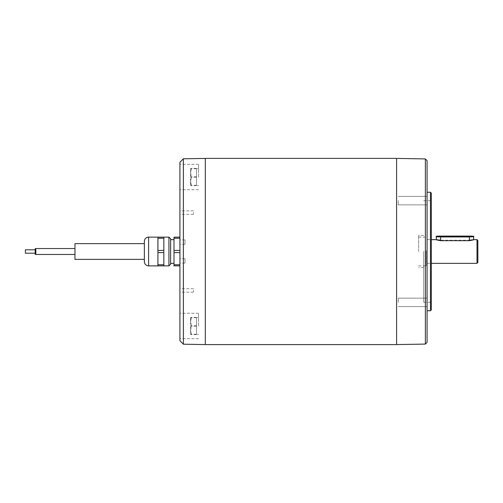 <?xml version="1.0" encoding="UTF-8"?>
<svg xmlns="http://www.w3.org/2000/svg" width="503" height="503" viewBox="0 0 503 503"><rect width="100%" height="100%" fill="white"/><g stroke="black" fill="none" stroke-linecap="round" stroke-linejoin="round"><path stroke-width="0.38" stroke-dasharray="2.52 1.89" d="M431.297 309.898L431.297 193.102M431.297 251.5L431.297 199.867L431.297 251.5M179.923 212.568L179.923 214.303L179.923 212.568M179.923 177.018L179.923 164.324L179.923 177.018M179.923 325.982L179.923 313.287L179.923 325.982M179.923 290.432L179.923 292.168L179.923 290.432M179.923 340.745L179.923 162.255M179.923 264.773L179.923 237.133L179.923 264.773L173.994 264.773L173.994 237.133L179.923 237.133M183.381 344.203L183.381 158.797M205.312 251.5L205.312 158.414L205.312 251.5M74.966 251.5L74.966 254.461L74.966 251.5M35.091 249.809A2.961 0.434 -90 0 0 35.009 251.5A2.961 0.434 -90 0 1 35.443 248.539A2.961 0.434 -90 0 1 35.883 251.5A2.961 0.434 -90 0 1 35.443 254.461A2.961 0.434 -90 0 1 35.009 251.5A2.961 0.434 -90 0 0 35.091 253.191M74.966 243.628L74.966 259.372M144.374 243.628L144.374 241.346M35.197 251.5L35.443 253.191L35.443 249.809L35.197 251.5M25.401 249.809L35.443 249.809L35.443 253.191L25.401 253.191L25.401 249.809L25.401 253.191M163.84 264.773L157.917 264.773L157.917 259.372L157.917 265.867L163.84 265.867L163.84 237.133L163.84 243.628L163.84 237.133L157.917 237.133L157.917 238.227L163.84 238.227M157.917 264.773L157.917 245.005L157.917 257.995L157.917 252.588L163.84 252.588L163.84 245.005L163.84 252.588M163.84 250.412L157.917 250.412L157.917 238.227M157.917 250.412L157.917 252.588M173.994 251.5L173.994 239.648L173.994 251.5M179.923 265.867L173.994 265.867L173.994 264.773M179.923 238.227L173.994 238.227M173.994 250.412L179.923 250.412M179.923 252.588L173.994 252.588M157.917 257.995L157.917 259.372L157.917 257.995M163.84 257.995L163.84 259.372L163.84 257.995M157.917 243.628L157.917 245.005L157.917 243.628M163.84 243.628L163.84 245.005L163.84 243.628M170.611 264.194L170.611 238.806M168.92 237.114L168.92 265.886M396.597 344.605L396.597 158.395M396.597 251.5L396.597 158.414L396.597 251.5M205.312 344.605L205.312 158.395M430.455 310.747L430.455 192.253M427.066 160.664L427.066 342.336M427.066 302.372L427.066 298.141L427.066 302.372M427.066 200.628L427.066 204.859L427.066 200.628M425.375 158.917L425.375 344.083M398.288 200.628L398.288 204.859L398.288 200.628M398.288 302.372L398.288 298.141L398.288 302.372M418.603 251.5L418.603 235.417L418.603 251.5M423.683 251.5L423.683 302.284L423.683 251.5M426.217 250.676L426.217 265.886L426.217 250.676M430.455 251.5L430.455 302.284L430.455 251.5M427.066 250.72L427.066 265.043L427.066 250.72M427.066 250.821L427.066 263.352L427.066 250.821M477.001 239.648L477.001 263.352M440.609 240.692C435.152 239.68 435.152 239.516 440.609 240.208L469.387 240.208C474.845 239.516 474.845 239.68 469.387 240.692M193.46 290.432L193.46 292.168L193.46 290.432M198.54 325.982L198.54 313.287L198.54 325.982M196.51 334.288L196.51 329.974L196.51 334.288L191.341 334.288L190.587 329.974L190.587 334.445L190.587 330.446L191.341 334.602L190.587 334.445L191.341 334.288M196.51 334.445L196.51 330.446L196.51 334.445L198.54 334.445M196.51 330.446L196.51 321.989L196.51 330.446M196.51 321.989L196.51 317.525L196.51 321.989M196.51 317.525L196.51 321.518L196.51 317.519L198.54 317.519M196.51 321.518L196.51 329.974L196.51 321.518M190.587 321.518L190.587 329.974L191.341 325.667L190.587 321.518L191.341 317.368L190.587 317.519L190.587 321.518M190.587 321.989L190.587 317.525L191.341 317.682L190.587 321.989L190.587 330.446L191.341 326.296L190.587 321.989M196.51 325.667L191.341 325.667M196.51 317.368L191.341 317.368M196.51 317.682L191.341 317.682M196.51 326.296L191.341 326.296M196.51 334.602L191.341 334.602M198.54 177.018L198.54 164.324L198.54 177.018M196.51 168.712L196.51 173.026L196.51 168.712L191.341 168.712L190.587 173.026L190.587 168.555L190.587 172.554L191.341 168.398L190.587 168.555L191.341 168.712M196.51 168.555L196.51 172.554L196.51 168.555L198.54 168.555M196.51 172.554L196.51 181.011L196.51 172.554M196.51 181.011L196.51 185.475L196.51 181.011M196.51 185.475L196.51 181.482L196.51 185.481L198.54 185.481M196.51 181.482L196.51 173.026L196.51 181.482M190.587 181.482L190.587 173.026L191.341 177.333L190.587 181.482L191.341 185.632L190.587 185.481L190.587 181.482M190.587 181.011L190.587 185.475L191.341 185.318L190.587 181.011L190.587 172.554L191.341 176.704L190.587 181.011M196.51 177.333L191.341 177.333M196.51 185.632L191.341 185.632M196.51 185.318L191.341 185.318M196.51 176.704L191.341 176.704M196.51 168.398L191.341 168.398M193.46 212.568L193.46 214.303L193.46 212.568M477.85 262.503L477.85 240.497M179.936 251.5L179.936 223.401L179.936 251.5M179.936 260.894L179.936 263.094L179.936 260.894M179.936 242.106L179.936 244.307L179.936 242.106M184.997 240.088L184.997 244.307L184.997 240.088M184.997 258.875L184.997 263.094L184.997 258.875M148.605 265.886L148.605 237.114M436.378 236.712L473.619 236.712M469.387 240.208L469.387 236.07M440.609 240.208L440.609 236.07M35.443 254.461L74.966 254.461M35.443 248.539L74.966 248.539M398.288 204.859L427.066 204.859L398.288 204.859M398.288 196.396L427.066 196.396L398.288 196.396M398.288 306.604L427.066 306.604L398.288 306.604M398.288 298.141L427.066 298.141L398.288 298.141M423.683 235.417L418.603 235.417M423.683 267.583L418.603 267.583M418.603 265.886L426.217 265.886L427.066 265.043M418.603 237.114L426.217 237.114L427.066 237.957M423.683 302.284L430.455 302.284L431.297 303.133M423.683 200.716L430.455 200.716L431.297 199.867M427.066 263.352L431.297 263.352M427.066 239.648L431.297 239.648M193.46 288.697L179.923 288.697M193.46 292.168L179.923 292.168M198.54 313.287L179.923 313.287M198.54 338.676L179.923 338.676M198.54 164.324L179.923 164.324M198.54 189.713L179.923 189.713M193.46 210.832L179.923 210.832M193.46 214.303L179.923 214.303M184.997 239.906L179.936 239.906M184.997 244.307L179.936 244.307M184.997 258.693L179.936 258.693M184.997 263.094L179.936 263.094"/><path stroke-width="0.75" d="M431.297 251.5L431.297 309.898L430.455 310.747L430.455 192.253L431.297 193.102L431.297 251.5M183.381 344.203L183.381 158.797L179.923 162.255L179.923 340.745L183.381 344.203L205.312 344.586M144.374 259.372L74.966 259.372L74.966 243.628L144.374 243.628L144.374 261.654L144.374 241.346C144.625 238.774 146.033 237.359 148.605 237.114L148.605 265.886L157.917 265.886L157.917 264.773L163.84 264.773L163.84 265.867L157.917 265.867M35.091 253.191A2.961 0.434 -90 0 0 35.443 254.461A2.961 0.434 -90 0 0 35.883 251.5A2.961 0.434 -90 0 0 35.443 248.539A2.961 0.434 -90 0 0 35.091 249.809M25.401 253.191L35.443 253.191L35.443 249.809L25.401 249.809L25.401 253.191L25.401 249.809M163.84 238.227L157.917 238.227L157.917 237.133L163.84 237.133L163.84 252.588L157.917 252.588L157.917 264.773M157.917 252.588L157.917 250.412L163.84 250.412M157.917 238.227L157.917 250.412M179.923 237.133L173.994 237.133L173.994 265.867L179.923 265.867M179.923 250.412L173.994 250.412M173.994 238.227L179.923 238.227M179.923 264.773L173.994 264.773M173.994 252.588L179.923 252.588M163.84 252.588L163.84 264.773M163.84 237.133L168.92 237.114L168.92 265.886L163.84 265.867M168.92 237.114L170.611 238.806L170.611 264.194L168.92 265.886M157.917 237.133L148.605 237.114M396.597 317.255L396.597 344.605L205.312 344.605L205.312 158.395L396.597 158.395L396.597 317.255M425.375 158.917L425.375 344.083L427.066 342.336L427.066 160.664L425.375 158.917L396.597 158.414M431.297 263.352L477.001 263.352L477.001 239.648L473.619 239.648M469.387 240.208C474.845 239.516 474.845 239.68 469.387 240.692L440.609 240.692C435.152 239.68 435.152 239.516 440.609 240.208M477.001 239.648L477.85 240.497L477.85 262.503L477.001 263.352M440.609 236.511L469.387 236.511L469.387 236.07L440.609 236.07L440.609 236.957L436.378 236.712L436.378 239.667M469.387 236.511L469.387 236.957L440.609 236.957L440.609 240.692M436.378 236.712C435.435 236.303 436.849 236.089 440.609 236.07L469.387 236.07C473.021 236.045 474.43 236.259 473.619 236.712L469.387 236.957L469.387 240.692M183.381 158.797L205.312 158.414M35.443 254.461L74.966 254.461M35.443 248.539L74.966 248.539M170.611 263.352L173.994 263.352M170.611 239.648L173.994 239.648M148.605 265.886C146.033 265.641 144.625 264.226 144.374 261.654M427.066 310.747L430.455 310.747M427.066 192.253L430.455 192.253M425.375 344.083L396.597 344.586M431.297 239.648L436.378 239.648M473.619 236.712L473.619 239.667"/></g></svg>
